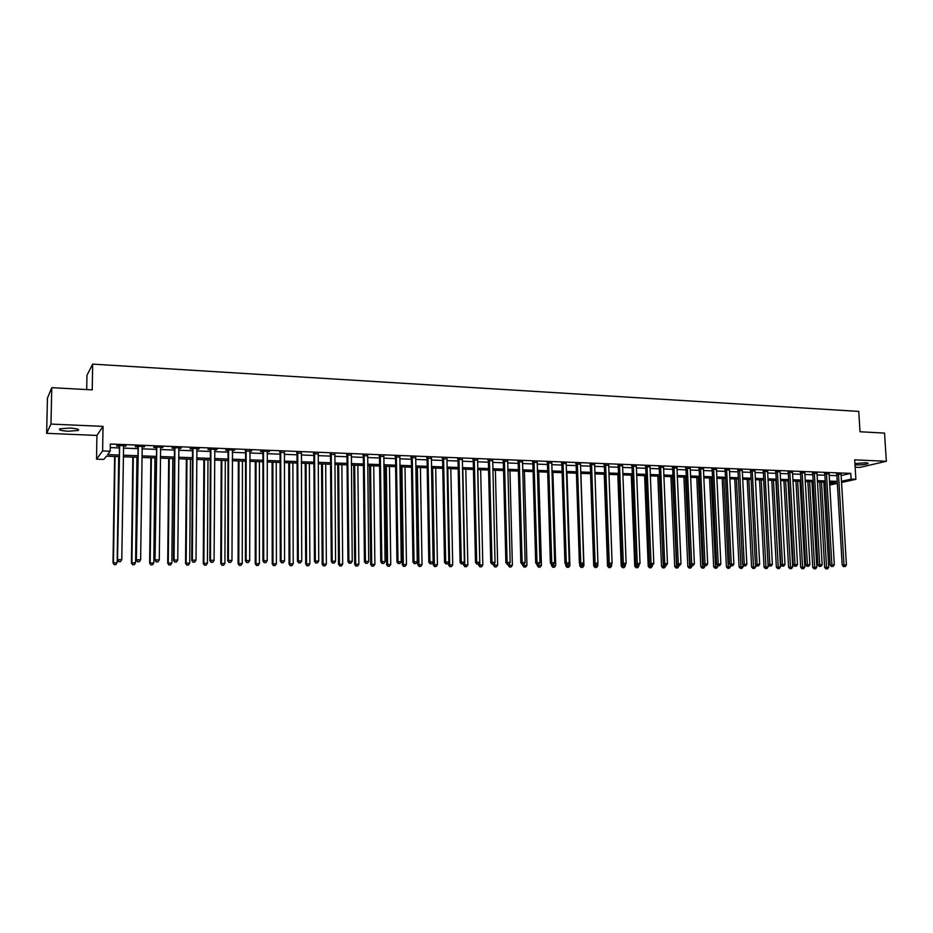 <?xml version="1.0" encoding="UTF-8"?>
<svg xmlns="http://www.w3.org/2000/svg" width="933" height="933" viewBox="0 0 933 933"><rect width="100%" height="100%" fill="white"/><g stroke="black" fill="none" stroke-linecap="round" stroke-linejoin="round"><path stroke-width="1.4" d="M68.167 431.233L78.15 430.475C79.69 429.355 76.949 428.55 69.905 428.06L59.875 428.807C58.347 429.95 61.111 430.754 68.167 431.233M855.001 464.832L856.202 464.914C861.556 464.972 865.474 464.552 867.958 463.666C868.6 463.2 867.702 462.908 865.276 462.78L854.92 463.561M119.039 456.622L106.397 456.167L103.866 459.409L96.519 459.153L102.618 450.942L110.222 451.234L107.598 454.616L119.062 455.036M96.927 435.431L103.027 426.381L50.977 424.072L51.77 387.673L47.431 398.181L46.65 433.32L96.927 435.431L96.519 459.153M86.699 389.574L86.956 375.311L92.67 364.115L858.757 411.406L860.028 431.757L884.531 433.099L886.35 461.264L854.686 459.852L855.888 479.305L841.461 482.501M855.141 467.211L859.911 467.41L886.35 461.264M837.344 483.411L829.647 485.032M825.134 482.209L825.285 484.88M50.977 424.072L46.65 433.32M841.053 475.608L850.779 473.393L110.339 444.015L110.222 451.234M110.281 447.595L119.167 447.945M123.366 448.108L137.792 448.656M142.003 448.82L156.219 449.379M160.429 449.543L174.459 450.079M178.681 450.242L192.513 450.779M196.735 450.942L210.38 451.467M214.613 451.63L228.072 452.155M232.294 452.318L245.577 452.832M249.811 452.995L262.908 453.496M267.141 453.66L280.063 454.161M284.297 454.324L297.044 454.826M301.289 454.989L313.861 455.467M318.106 455.631L330.515 456.109M334.76 456.284L347.006 456.75M351.251 456.913L363.334 457.38M367.567 457.543L379.498 458.01M383.743 458.173L395.499 458.628M399.756 458.791L411.36 459.246M415.605 459.409L427.057 459.852M431.314 460.016L442.615 460.447M446.86 460.61L458.021 461.042M462.267 461.205L473.276 461.637M477.521 461.8L488.391 462.22M492.636 462.383L503.365 462.803M507.61 462.966L518.2 463.374M522.445 463.538L532.895 463.946M537.14 464.109L547.461 464.506M551.706 464.669L561.888 465.066M566.133 465.229L576.186 465.614M580.419 465.777L590.344 466.162M594.589 466.325L604.386 466.71M608.619 466.873L618.287 467.246M622.521 467.41L632.073 467.771M636.306 467.934L645.729 468.308M649.963 468.471L659.269 468.832M663.503 468.996L672.693 469.346M676.915 469.509L685.988 469.859M690.21 470.022L699.167 470.372M703.389 470.535L712.241 470.873M716.462 471.037L725.198 471.375M729.408 471.538L738.038 471.876M742.248 472.04L750.762 472.366M754.972 472.53L763.381 472.856M767.591 473.019L775.894 473.334M780.105 473.498L788.303 473.812M792.502 473.976L800.607 474.291M804.794 474.454L812.795 474.769M816.993 474.932L824.889 475.235M829.075 475.398L836.878 475.702M840.983 474.361L836.679 474.221M828.994 473.894L824.69 473.754M816.911 473.428L812.596 473.276M804.712 472.961L800.397 472.798M792.42 472.483L788.093 472.32M780.035 471.83L775.696 471.83M767.509 471.515L763.182 471.34M754.902 471.013L750.564 470.85M742.178 470.524L737.828 470.349M729.338 470.01L724.988 469.847M716.392 469.509L712.042 469.334M703.33 468.996L698.969 468.821M690.152 468.483L685.79 468.308M676.857 467.958L672.495 467.783M663.445 467.433L659.071 467.258M649.904 466.908L645.543 466.733M636.248 466.372L631.874 466.197M622.474 465.824L618.089 465.66M608.561 465.287L604.187 465.112M594.531 464.739L590.157 464.564M580.373 464.179L575.988 464.004M566.086 463.619L561.689 463.444M551.66 463.048L547.274 462.885M537.105 462.488L532.708 462.313M522.41 461.905L518.013 461.73M507.575 461.322L503.179 461.159M492.601 460.739L488.204 460.564M477.498 460.144L473.089 459.969M462.232 459.549L457.835 459.374M446.837 458.943L442.429 458.768M431.279 458.336L426.882 458.161M415.582 457.718L411.173 457.543M411.57 457.567L412.421 457.602M399.732 457.1L395.324 456.925M395.709 456.937L396.537 456.972M383.72 456.47L379.311 456.295M379.696 456.319L380.489 456.342M367.555 455.84L363.147 455.666M363.52 455.677L364.302 455.712M351.24 455.199L346.831 455.024M334.749 454.558L330.34 454.383M318.095 453.904L313.686 453.73M301.289 453.24L296.881 453.065M284.297 452.575L279.888 452.4M267.141 451.899L269.555 451.42L261.263 451.094L260.494 451.642L262.733 451.735M249.811 451.222L245.402 451.047M232.305 450.534L234.766 450.056L226.311 449.718L225.611 450.277L227.897 450.371M214.625 449.846L217.109 449.356L208.56 449.03L207.907 449.578L210.217 449.671M196.758 449.146L199.265 448.656L190.635 448.318L190.017 448.878L192.35 448.971M178.704 448.435L181.235 447.945L172.523 447.607L171.94 448.178L174.296 448.272M160.453 447.723L163.03 447.234L154.213 446.884L153.677 447.455L156.056 447.548M142.026 447L144.615 446.51L135.717 446.161L135.215 446.732L137.629 446.825M123.401 446.266L126.025 445.776L117.022 445.426L116.567 446.009L119.004 446.102M103.027 426.381L102.618 450.942M850.779 473.393L851.129 479.13L855.888 479.305M51.77 387.673L92.215 389.877L92.67 364.115M829.577 483.924L835.583 482.583L829.484 482.361M825.297 482.209L817.39 481.929M813.203 481.778L805.191 481.486M800.992 481.335L792.887 481.043M788.688 480.892L780.478 480.588M776.279 480.437L767.964 480.133M763.754 479.982L755.333 479.679M751.123 479.527L742.598 479.212M738.388 479.061L729.758 478.746M725.536 478.594L716.801 478.279M712.579 478.128L703.727 477.813M699.505 477.649L690.537 477.334M686.315 477.171L677.23 476.845M673.008 476.693L663.806 476.366M659.573 476.203L650.266 475.865M646.033 475.713L636.598 475.375M632.364 475.224L622.801 474.874M618.567 474.722L608.887 474.372M604.642 474.221L594.846 473.859M595.021 567.509L596.677 567.416L595.021 567.509L593.715 565.969L590.566 473.707L580.676 473.346M576.431 473.194L566.366 472.833M562.121 472.681L551.928 472.308M547.683 472.156L537.361 471.783M533.116 471.62L522.655 471.247M518.41 471.095L507.809 470.71M503.563 470.559L492.822 470.162M488.577 470.01L477.696 469.614L479.842 564.978L482.827 565.001L480.658 469.719M473.451 469.462L462.43 469.066M458.185 468.914L447.012 468.506M442.767 468.354L431.454 467.946M427.197 467.783L415.733 467.375M411.488 467.223L399.86 466.792M395.615 466.64L383.836 466.22M379.591 466.057L367.66 465.625M363.415 465.474L351.321 465.042M347.076 464.879L334.819 464.436M330.574 464.284L318.153 463.841M313.908 463.678L301.324 463.223M297.079 463.071L284.32 462.605M280.075 462.453L267.141 461.987M262.908 461.835L249.799 461.357M245.566 461.205L232.27 460.727M228.037 460.575L214.567 460.086M210.345 459.934L196.676 459.433M192.455 459.281L178.611 458.779M174.389 458.628L160.348 458.115M156.126 457.963L141.898 457.45M137.676 457.298L123.249 456.773M841.391 481.3L851.129 479.13M123.273 455.187L137.699 455.724M141.909 455.875L156.149 456.4M160.359 456.552L174.401 457.065M178.623 457.217L192.466 457.73M196.688 457.881L210.345 458.383M214.578 458.546L228.049 459.036M232.282 459.188L245.566 459.677M249.799 459.829L262.908 460.319M267.141 460.47L280.075 460.949M284.32 461.1L297.079 461.567M301.312 461.718L313.908 462.185M318.141 462.336L330.562 462.791M334.807 462.955L347.064 463.398M351.309 463.561L363.404 464.004M367.649 464.156L379.579 464.587M383.825 464.751L395.592 465.182M399.849 465.334L411.465 465.765M415.71 465.917L427.174 466.337M431.419 466.5L442.732 466.908M446.989 467.06L458.15 467.48M462.406 467.631L473.416 468.039M477.673 468.191L488.542 468.588M492.799 468.751L503.528 469.136M507.774 469.299L518.375 469.684M522.62 469.835L533.081 470.22M537.326 470.384L547.648 470.757M551.893 470.908L562.086 471.282M566.319 471.445L576.384 471.806M580.629 471.97L590.554 472.331M594.799 472.483L604.596 472.844M608.841 473.008L618.521 473.358M622.754 473.509L632.306 473.859M636.539 474.022L645.974 474.361M650.208 474.524L659.526 474.862M663.748 475.014L672.95 475.352M677.171 475.503L686.256 475.842M690.478 475.993L699.447 476.32M703.669 476.483L712.52 476.81M716.742 476.961L725.477 477.276M729.699 477.439L738.33 477.754M742.54 477.906L751.065 478.221M755.275 478.372L763.684 478.687M767.894 478.839L776.209 479.142M780.408 479.294L788.618 479.597M792.817 479.749L800.922 480.052M805.121 480.203L813.121 480.495M817.32 480.647L825.227 480.938M829.414 481.09L837.216 481.381M744.604 565.853L745.642 565.853L744.604 565.853L744.254 564.197L739.612 470.512L737.991 470.943L742.598 564.442L746.832 564.22L742.295 470.524M251.49 450.709L251.49 451.292M216.433 449.333L216.421 449.916M198.624 448.633L198.624 449.216M180.64 447.922L180.64 448.516M162.47 447.21L162.459 447.805M144.102 446.487L144.102 447.082M125.558 445.752L125.547 446.359M838.592 474.396L836.831 474.804L842.207 565.165L844.003 564.932L838.44 473.812M844.272 566.529L845.24 566.529L844.272 566.529L844.003 564.932L846.406 564.943L841.065 473.917M836.831 474.804L836.528 473.836M842.207 565.165L843.549 566.611M845.24 566.529L846.406 564.943M819.722 482.011L824.644 567.451L828.749 567.241L823.804 482.163M821.448 482.069L826.65 568.792L825.962 568.873L827.606 568.792L826.65 568.792M828.749 567.241L827.606 568.792M825.962 568.873L824.644 567.451M826.591 473.917L824.842 474.337L830.125 565.071L831.898 564.838L826.44 473.346M832.189 566.448L833.157 566.448L832.189 566.448L831.898 564.838L834.324 564.862L829.087 473.451M824.842 474.337L824.527 473.358M830.125 565.071L831.478 566.529M833.157 566.448L834.324 564.862M814.486 473.451L812.748 473.859L817.938 564.99L819.699 564.757L814.322 472.868M819.99 566.354L820.97 566.366L819.99 566.354L819.699 564.757L822.148 564.768L816.993 472.973M812.748 473.859L812.433 472.879M817.938 564.99L819.291 566.448M820.97 566.366L822.148 564.768M802.263 472.973L800.549 473.381L805.657 564.897L807.395 564.663L802.112 472.39M807.698 566.273L808.689 566.284L807.698 566.273L807.395 564.663L809.867 564.675L804.806 472.495M800.549 473.381L800.234 472.39M805.657 564.897L806.998 566.366M808.689 566.284L809.867 564.675M807.885 481.58L812.725 567.369L816.83 567.159L811.967 481.731M809.599 481.638L814.731 568.722L814.043 568.803L815.687 568.722L814.731 568.722M816.83 567.159L815.687 568.722M814.043 568.803L812.725 567.369M795.954 481.148L800.712 567.299L804.817 567.089L800.036 481.3M797.645 481.206L802.695 568.64L802.018 568.733L803.663 568.652L802.695 568.64M804.817 567.089L803.663 568.652M802.018 568.733L800.712 567.299M783.918 480.717L788.583 567.217L792.7 567.007L788.012 480.857M785.598 480.775L790.566 568.57L789.901 568.663L791.546 568.582L790.566 568.57M792.7 567.007L791.546 568.582M789.901 568.663L788.583 567.217M789.948 472.483L788.257 472.903L793.26 564.815L794.986 564.57L789.796 471.9M795.301 566.191L796.292 566.203L795.301 566.191L794.986 564.57L797.482 564.593L792.514 472.005M788.257 472.903L787.93 471.9M793.26 564.815L794.613 566.284M796.292 566.203L797.482 564.593M771.778 480.273L776.361 567.136L780.478 566.926L775.883 480.425M773.445 480.332L778.344 568.5L777.679 568.594L779.323 568.512L778.344 568.5M780.478 566.926L779.323 568.512M777.679 568.594L776.361 567.136M777.527 472.005L775.848 472.425L780.758 564.722L782.472 564.477L777.376 471.41M782.787 566.109L783.79 566.109L782.787 566.109L782.472 564.477L784.98 564.5L780.116 471.515M775.848 472.425L775.521 471.398M780.758 564.722L782.111 566.203M783.79 566.109L784.98 564.5M765.002 471.515L763.334 471.935L768.151 564.628L769.842 564.383L764.85 470.92M770.168 566.016L771.183 566.028L770.168 566.016L769.842 564.383L772.372 564.407L767.614 471.025M763.334 471.935L763.007 470.908M768.151 564.628L769.492 566.121M771.183 566.028L772.372 564.407M752.36 471.013L750.715 471.445L755.427 564.535L757.106 564.29L752.208 470.419M757.444 565.934L758.471 565.946L757.444 565.934L757.106 564.29L759.66 564.313L754.995 470.535M750.715 471.445L750.389 470.395M755.427 564.535L756.78 566.028M758.471 565.946L759.66 564.313M739.612 470.512L739.461 469.917M737.991 470.943L737.653 469.894M742.598 564.442L743.939 565.946M745.642 565.853L746.832 564.22M726.76 470.01L725.151 470.442L729.653 564.348L731.285 564.103L726.597 469.416M731.659 565.76L732.697 565.771L731.659 565.76L731.285 564.103L733.886 564.127L729.443 469.521M725.151 470.442L724.813 469.381M729.653 564.348L731.005 565.853M732.697 565.771L733.886 564.127M759.544 479.83L764.034 567.066L768.151 566.844L763.649 479.982M761.188 479.889L766.005 568.43L765.352 568.524L766.996 568.43L766.005 568.43M768.151 566.844L766.996 568.43M765.352 568.524L764.034 567.066M747.205 479.387L751.601 566.984L755.73 566.763L755.625 564.757M748.826 479.445L753.561 568.349L752.919 568.442L754.564 568.36L753.561 568.349M755.73 566.763L754.564 568.36M752.919 568.442L751.601 566.984M734.761 478.932L739.064 566.902L743.193 566.681L743.111 565.013M736.37 478.991L741.024 568.279L740.382 568.372L742.027 568.279L741.024 568.279M743.193 566.681L742.027 568.279M740.382 568.372L739.064 566.902M722.212 478.477L726.422 566.821L730.551 566.599L730.481 565.281M723.798 478.536L728.37 568.209L727.728 568.29L729.384 568.209L728.37 568.209M730.551 566.599L729.384 568.209M727.728 568.29L726.422 566.821M709.558 478.023L713.663 566.739L717.792 566.518L717.757 565.561M711.121 478.081L715.599 568.127L714.97 568.22L716.626 568.139L715.599 568.127M717.792 566.518L716.626 568.139M714.97 568.22L713.663 566.739M713.792 469.509L712.194 469.94L716.591 564.255L718.212 564.01L713.628 468.902M718.585 565.678L719.635 565.678L718.585 565.678L718.212 564.01L720.836 564.022L716.486 469.019M712.194 469.94L711.856 468.856M716.591 564.255L717.944 565.771M719.635 565.678L720.836 564.022M696.788 477.556L700.8 566.658L704.94 566.436L704.905 565.678M698.339 477.614L702.724 568.045L702.106 568.139L703.762 568.057L702.724 568.045M704.94 566.436L703.762 568.057M702.106 568.139L700.8 566.658M700.706 468.996L699.132 469.427L703.424 564.162L705.021 563.905L700.543 468.389M705.406 565.585L706.468 565.585L705.406 565.585L705.021 563.905L707.669 563.929L703.435 468.506M699.132 469.427L698.782 468.331M703.424 564.162L704.765 565.678M706.468 565.585L707.669 563.929M683.912 477.09L687.819 566.576L691.959 566.354L691.924 565.596M685.44 477.148L689.744 567.975L689.125 568.069L690.782 567.975L689.744 567.975M691.959 566.354L690.782 567.975M689.125 568.069L687.819 566.576M687.504 468.471L685.953 468.914L690.128 564.057L691.703 563.812L687.341 467.865M692.099 565.491L693.172 565.503L692.099 565.491L691.703 563.812L694.374 563.835L690.257 467.981M685.953 468.914L685.592 467.806M690.128 564.057L691.47 565.596M693.172 565.503L694.374 563.835M670.92 476.623L674.734 566.494L678.874 566.273L678.839 565.503M672.436 476.67L676.647 567.894L676.04 567.987L677.696 567.905L676.647 567.894M678.874 566.273L677.696 567.905M676.04 567.987L674.734 566.494M674.186 467.958L672.646 468.401L676.717 563.964L678.268 563.719L674.023 467.34M678.688 565.398L679.76 565.41L678.688 565.398L678.268 563.719L680.973 563.73L676.961 467.456M672.646 468.401L672.296 467.27M676.717 563.964L678.058 565.503M679.76 565.41L680.973 563.73M657.823 476.145L661.52 566.401L665.672 566.179L666.232 565.316L664.529 565.41L665.614 565.421M659.316 476.203L663.433 567.812L662.827 567.917L664.494 567.824L663.433 567.812M665.672 566.179L664.494 567.824M662.827 567.917L661.52 566.401M660.739 467.433L659.234 467.876L663.188 563.87L664.716 563.614L660.587 466.815M665.136 565.305L664.716 563.614L667.445 563.637L663.55 466.932M659.234 467.876L658.873 466.745M663.188 563.87L664.529 565.41M666.232 565.316L667.445 563.637M644.61 475.667L648.202 566.319L652.354 566.098L652.319 565.27M649.578 563.824L649.508 567.835L651.164 567.742L650.091 567.742M652.354 566.098L651.164 567.742M649.508 567.835L648.202 566.319M647.187 466.897L645.694 467.351L649.531 563.765L651.047 563.509L647.024 466.278M651.479 565.223L652.575 565.223L651.479 565.223L651.047 563.509L653.788 563.532L650.009 466.395M645.694 467.351L645.333 466.208M649.531 563.765L650.872 565.316M652.575 565.223L653.788 563.532M631.279 475.177L634.755 566.238L638.907 566.004L638.872 565.025M636.143 564.115L636.061 567.754L637.729 567.661L636.644 567.661M638.907 566.004L637.729 567.661M636.061 567.754L634.755 566.238M633.507 466.36L632.038 466.815L635.758 563.672L637.239 563.415L633.344 465.742M637.694 565.118L638.802 565.13L637.694 565.118L637.239 563.415L640.015 563.439L636.364 465.859M632.038 466.815L631.676 465.672M635.758 563.672L637.087 565.223M638.802 565.13L640.015 563.439M619.699 465.824L618.252 466.278L621.845 563.567L623.314 563.31L619.535 465.194M623.78 565.025L624.888 565.036L623.78 565.025L623.314 563.31L626.113 563.334L622.579 465.322M618.252 466.278L617.891 465.135M621.845 563.567L623.186 565.13M624.888 565.036L626.113 563.334M605.774 465.275L604.351 465.73L607.815 563.462L609.261 563.205L605.61 464.646M609.727 564.932L610.858 564.943L609.727 564.932L609.261 563.205L612.083 563.229L608.678 464.774M604.351 465.73L603.978 464.587M607.815 563.462L609.156 565.036M610.858 564.943L612.083 563.229M591.709 464.727L590.309 465.194L593.656 563.357L595.079 563.1L591.545 464.098M595.557 564.838L596.7 564.85L595.557 564.838L595.079 563.1L597.925 563.124L594.648 464.214M590.309 465.194L589.948 464.039M593.656 563.357L594.997 564.943M596.7 564.85L597.925 563.124M577.527 464.168L576.151 464.634L579.37 563.264L580.758 562.996L577.364 463.538M581.259 564.745L582.402 564.745L581.259 564.745L580.758 562.996L583.638 563.019L580.489 463.666M576.151 464.634L575.778 463.479M579.37 563.264L580.699 564.838M582.402 564.745L583.638 563.019M563.205 463.608L561.853 464.074L564.943 563.159L566.308 562.891L563.042 462.978M566.821 564.64L567.987 564.652L566.821 564.64L566.308 562.891L569.212 562.914L566.203 463.095M561.853 464.074L561.479 462.92M564.943 563.159L566.273 564.745M567.987 564.652L569.212 562.914M548.756 463.048L547.426 463.514L550.377 563.042L551.73 562.786L548.592 462.406M552.254 564.547L553.421 564.558L552.254 564.547L551.73 562.786L554.657 562.809L551.776 462.535M547.426 463.514L547.053 462.348M550.377 563.042L551.718 564.652M553.421 564.558L554.657 562.809M534.177 462.476L532.871 462.955L535.682 562.937L537.011 562.681L534.014 461.835M537.548 564.442L538.726 564.453L537.548 564.442L537.011 562.681L539.962 562.704L537.221 461.963M532.871 462.955L532.498 461.777M535.682 562.937L537.011 564.547M538.726 564.453L539.962 562.704M519.448 461.893L518.177 462.371L520.847 562.832L522.142 562.564L519.284 461.252M522.702 564.348L523.891 564.348L522.702 564.348L522.142 562.564L525.127 562.587L522.538 461.38M518.177 462.371L517.803 461.194M520.847 562.832L522.177 564.453M523.891 564.348L525.127 562.587M504.59 461.31L503.342 461.8L505.873 562.727L507.144 562.459L504.426 460.669M507.715 564.243L508.917 564.255L507.715 564.243L507.144 562.459L510.153 562.482L507.704 460.797M503.342 461.8L502.969 460.61M505.873 562.727L507.202 564.348M508.917 564.255L510.153 562.482M489.592 460.727L488.367 461.217L490.758 562.611L491.994 562.342L489.428 460.074M492.577 564.138L493.79 564.15L492.577 564.138L491.994 562.342L495.038 562.366L492.741 460.214M488.367 461.217L487.994 460.027M490.758 562.611L492.088 564.243M493.79 564.15L495.038 562.366M474.454 460.132L473.253 460.622L475.492 562.506L476.705 562.237L474.291 459.479M477.299 564.033L478.536 564.045L477.299 564.033L476.705 562.237L479.784 562.261L477.626 459.619M473.253 460.622L472.879 459.433M475.492 562.506L476.821 564.138M478.536 564.045L479.784 562.261M459.164 459.537L457.998 460.027L460.086 562.389L461.275 562.121L459.001 458.884M461.882 563.929L463.118 563.94L461.882 563.929L461.275 562.121L464.366 562.144L462.371 459.013M457.998 460.027L457.613 458.826M460.086 562.389L461.403 564.033M463.118 563.94L464.366 562.144M443.735 458.931L442.592 459.433L444.528 562.284L445.682 562.004L443.572 458.278M446.312 563.824L447.56 563.835L446.312 563.824L445.682 562.004L448.82 562.028L446.977 458.406M442.592 459.433L442.207 458.22M444.528 562.284L445.846 563.929M447.56 563.835L448.82 562.028M428.154 458.325L427.046 458.826L428.818 562.167L429.95 561.888L427.99 457.66M430.591 563.719L431.851 563.73L430.591 563.719L429.95 561.888L433.11 561.911L431.419 457.8M427.046 458.826L426.661 457.613M428.818 562.167L430.136 563.824M431.851 563.73L433.11 561.911M412.421 457.706L411.348 458.208L412.957 562.051L414.054 561.771L412.258 457.042M414.707 563.614L415.99 563.625L414.707 563.614L414.054 561.771L417.249 561.794L415.721 457.182M411.348 458.208L410.952 456.995M412.957 562.051L414.275 563.719M415.99 563.625L417.249 561.794M396.537 457.088L395.487 457.59L396.945 561.934L398.006 561.654L396.373 456.412M398.683 563.509L399.965 563.509L398.683 563.509L398.006 561.654L401.225 561.678L399.872 456.552M395.487 457.59L395.102 456.365M396.945 561.934L398.251 563.614M399.965 563.509L401.225 561.678M380.501 456.459L379.486 456.972L380.769 561.818L381.807 561.538L380.326 455.782M382.495 563.392L383.79 563.404L382.495 563.392L381.807 561.538L385.061 561.561L383.871 455.922M379.486 456.972L379.09 455.736M380.769 561.818L382.075 563.509M383.79 563.404L385.061 561.561M364.302 455.817L363.322 456.342L364.441 561.701L365.433 561.421L364.138 455.152M366.144 563.287L367.45 563.287L366.144 563.287L365.433 561.421L368.722 561.444L367.707 455.292M363.322 456.342L362.925 455.094M364.441 561.701L365.736 563.392M367.45 563.287L368.722 561.444M347.951 455.176L346.994 455.701L347.939 561.584L348.907 561.293L347.776 454.499M349.63 563.17L350.96 563.182L349.63 563.17L348.907 561.293L352.219 561.316L351.391 454.651M346.994 455.701L346.598 454.453M347.939 561.584L349.245 563.287M350.96 563.182L352.219 561.316M331.425 454.534L330.504 455.059L331.273 561.456L332.206 561.176L331.262 453.858M332.953 563.054L334.294 563.066L332.953 563.054L332.206 561.176L335.565 561.199L334.9 453.998M330.504 455.059L330.107 453.811M331.273 561.456L332.58 563.17M334.294 563.066L335.565 561.199M314.748 453.881L313.861 454.406L314.444 561.339L315.342 561.048L314.573 453.193M316.1 562.949L317.453 562.949L316.1 562.949L315.342 561.048L318.736 561.071L318.258 453.345M313.861 454.406L313.465 453.158M314.444 561.339L315.739 563.054M317.453 562.949L318.736 561.071M297.895 453.216L297.044 453.753L297.452 561.211L298.315 560.931L297.732 452.528M299.085 562.832L300.449 562.832L299.085 562.832L298.315 560.931L301.732 560.955L301.441 452.68M297.044 453.753L296.647 452.493M297.452 561.211L298.747 562.937M300.449 562.832L301.732 560.955M280.88 452.552L280.063 453.088L280.285 561.095L281.101 560.803L280.705 451.864M281.894 562.716L283.282 562.727L281.894 562.716L281.101 560.803L284.565 560.826L284.46 452.015M280.063 453.088L279.655 451.829M280.285 561.095L281.568 562.821M283.282 562.727L284.565 560.826M263.689 451.887L262.908 452.423L262.931 560.966L263.724 560.675L263.514 451.187M264.529 562.599L265.928 562.599L264.529 562.599L263.724 560.675L267.211 560.698L267.304 451.339M262.908 452.423L262.5 451.152M262.931 560.966L264.214 562.704M265.928 562.599L267.211 560.698M246.324 451.199L245.577 451.747L245.414 560.838L246.16 560.546L246.149 450.499M246.988 562.471L248.4 562.482L246.988 562.471L246.16 560.546L249.682 560.57L249.986 450.651M245.577 451.747L245.169 450.464M245.414 560.838L246.685 562.587M248.4 562.482L249.682 560.57M617.821 474.699L621.203 566.144L625.355 565.923L625.297 564.465M622.568 564.407L622.509 567.672L624.165 567.579L623.081 567.579M625.355 565.923L624.165 567.579M622.509 567.672L621.203 566.144M604.257 474.209L607.523 566.063L611.675 565.83L611.605 563.894M608.887 564.722L608.817 567.591L610.485 567.497L609.389 567.497M611.675 565.83L610.485 567.497M608.817 567.591L607.523 566.063M595.067 564.943L595.102 565.725L597.878 565.748L597.785 563.31M593.715 565.969L595.102 565.725L595.569 567.416M597.878 565.748L596.677 567.416M579.708 563.672L579.79 565.876L583.941 565.655L580.897 473.358M581.119 564.85L581.084 567.427L582.752 567.334L581.632 567.334M583.941 565.655L582.752 567.334M581.084 567.427L579.79 565.876M565.678 564.033L565.725 565.795L569.9 565.561L566.961 472.856M567.042 564.757L567.031 567.346L568.698 567.252L567.567 567.252M569.9 565.561L568.698 567.252M567.031 567.346L565.725 565.795M551.508 564.407L551.543 565.701L555.718 565.468L552.907 472.343M552.837 564.652L552.849 567.264L554.517 567.171L553.374 567.159M555.718 565.468L554.517 567.171M552.849 567.264L551.543 565.701M537.21 564.547L537.233 565.608L541.408 565.375L538.714 471.83M538.504 564.5L538.528 567.182L540.195 567.089L539.052 567.077M541.408 565.375L540.195 567.089M538.528 567.182L537.233 565.608M522.76 564.453L522.795 565.515L526.958 565.281L524.404 471.305M524.031 564.162L524.089 567.089L525.757 566.996L524.591 566.996M526.958 565.281L525.757 566.996M524.089 567.089L522.795 565.515M508.193 564.36L508.217 565.421L512.38 565.188L509.954 470.792M509.418 563.544L509.511 567.007L511.179 566.914L510.001 566.902M512.38 565.188L511.179 566.914M509.511 567.007L508.217 565.421M493.475 564.22L493.499 565.328L497.674 565.095L495.376 470.255M494.665 562.902L494.793 566.914L496.461 566.821L495.283 566.821M497.674 565.095L496.461 566.821M494.793 566.914L493.499 565.328M478.629 563.917L478.652 565.235L479.842 564.978L479.947 566.832L481.615 566.739L480.413 566.728M482.827 565.001L481.615 566.739M479.947 566.832L478.652 565.235M463.631 563.217L463.666 565.141L467.841 564.897L465.812 469.182M462.826 469.077L464.821 564.885L464.949 566.739L466.617 566.646L465.415 566.646M467.841 564.897L466.617 566.646M464.949 566.739L463.666 565.141M448.493 562.506L448.54 565.036L452.715 564.803L450.826 468.646M447.805 468.529L449.671 564.78L449.823 566.658L451.49 566.553L450.277 566.553M452.715 564.803L451.49 566.553M449.823 566.658L448.54 565.036M431.547 467.946L433.262 564.943L437.437 564.698L435.699 468.098M432.655 467.981L434.37 564.687L434.545 566.564L436.212 566.471L434.988 566.459M437.437 564.698L436.212 566.471M434.545 566.564L433.262 564.943M416.281 467.386L417.844 564.85L422.031 564.605L420.421 467.538M417.354 467.433L418.929 564.582L419.127 566.471L420.795 566.378L419.558 566.366M422.031 564.605L420.795 566.378M419.127 566.471L417.844 564.85M400.863 466.838L402.286 564.745L406.461 564.5L405.004 466.978M401.901 466.873L403.336 564.477L403.557 566.378L405.237 566.284L403.977 566.273M406.461 564.5L405.237 566.284M403.557 566.378L402.286 564.745M385.306 466.267L386.577 564.64L390.752 564.395L389.446 466.418M386.32 466.302L387.592 564.383L387.848 566.284L389.516 566.191L388.256 566.179M390.752 564.395L389.516 566.191M387.848 566.284L386.577 564.64M369.596 465.695L370.704 564.547L374.891 564.302L373.736 465.847M370.576 465.73L371.696 564.278L371.975 566.191L373.655 566.098L372.372 566.086M374.891 564.302L373.655 566.098M371.975 566.191L370.704 564.547M353.735 465.124L354.692 564.442L358.867 564.197L357.875 465.275M354.68 465.159L355.648 564.173L355.963 566.098L357.631 566.004L356.348 565.993M358.867 564.197L357.631 566.004M355.963 566.098L354.692 564.442M337.723 464.541L338.516 564.337L342.691 564.092L341.863 464.692M338.644 464.576L339.437 564.068L339.787 566.004L341.455 565.899L340.16 565.899M342.691 564.092L341.455 565.899M339.787 566.004L338.516 564.337M321.558 463.958L322.188 564.232L326.363 563.987L325.687 464.109M322.445 463.993L323.075 563.964L323.448 565.911L325.127 565.806L323.809 565.795M326.363 563.987L325.127 565.806M323.448 565.911L322.188 564.232M305.231 463.363L305.697 564.127L309.873 563.87L309.371 463.514M306.082 463.398L306.549 563.847L306.957 565.806L308.625 565.713L307.295 565.701M309.873 563.87L308.625 565.713M306.957 565.806L305.697 564.127M288.752 462.768L289.043 564.022L293.219 563.765L292.88 462.92M289.568 462.803L289.871 563.742L290.303 565.713L291.971 565.608L290.63 565.596M293.219 563.765L291.971 565.608M290.303 565.713L289.043 564.022M272.098 462.173L272.226 563.917L276.401 563.66L276.238 462.313M272.879 462.197L273.007 563.637L273.474 565.608L275.142 565.515L273.789 565.503M276.401 563.66L275.142 565.515M273.474 565.608L272.226 563.917M255.292 461.555L255.234 563.8L259.409 563.544L259.421 461.707M256.039 461.59L255.992 563.52L256.493 565.515L258.161 565.41L256.785 565.398M259.409 563.544L258.161 565.41M256.493 565.515L255.234 563.8M238.323 460.949L238.078 563.695L242.253 563.439L242.44 461.089M239.023 460.972L238.801 563.415L239.326 565.41L240.994 565.305L239.618 565.293M242.253 563.439L240.994 565.305M239.326 565.41L238.078 563.695M228.783 450.511L228.072 451.071L227.699 560.71L228.422 560.418L228.608 449.811M229.261 562.354L230.696 562.366L229.261 562.354L228.422 560.418L231.979 560.441L232.48 449.963M228.072 451.071L227.664 449.776M227.699 560.71L228.982 562.471M230.696 562.366L231.979 560.441M221.179 460.319L220.748 563.579L224.923 563.322L225.296 460.47M221.844 460.342L221.436 563.299L221.996 565.305L223.663 565.2L222.264 565.2M224.923 563.322L223.663 565.2M221.996 565.305L220.748 563.579M211.056 449.823L210.392 450.382L209.82 560.581L210.496 560.278L210.881 449.111M211.359 562.237L212.794 562.249L211.359 562.237L210.496 560.278L214.089 560.313L214.8 449.274M210.392 450.382L209.983 449.076M209.82 560.581L211.091 562.354M212.794 562.249L214.089 560.313M203.861 459.689L203.254 563.474L207.418 563.205L207.977 459.841M204.49 459.712L203.895 563.182L204.49 565.2L206.158 565.095L204.747 565.095M207.418 563.205L206.158 565.095M204.49 565.2L203.254 563.474M193.154 449.123L192.525 449.683L191.743 560.441L192.373 560.15L192.979 448.411M193.259 562.109L194.717 562.121L193.259 562.109L192.373 560.15L196.012 560.173L196.933 448.563M192.525 449.683L192.116 448.376M191.743 560.441L193.014 562.226M194.717 562.121L196.012 560.173M186.367 459.059L185.562 563.357L189.726 563.089L190.484 459.211M186.962 459.083L186.168 563.066L186.798 565.095L188.466 564.99L187.043 564.99M189.726 563.089L188.466 564.99M186.798 565.095L185.562 563.357M175.066 448.411L174.471 448.971L173.48 560.313L174.074 560.01L174.891 447.7M174.984 561.993L176.454 561.993L174.984 561.993L174.074 560.01L177.748 560.045L178.879 447.852M174.471 448.971L174.063 447.665M173.48 560.313L174.739 562.109M176.454 561.993L177.748 560.045M168.698 458.418L167.707 563.24L171.87 562.984L172.815 458.57M169.258 458.441L168.267 562.961L168.931 564.99L170.599 564.885L169.165 564.885M171.87 562.984L170.599 564.885M168.931 564.99L167.707 563.24M156.779 447.7L155.03 560.185L156.604 446.977M156.499 561.864L157.992 561.876L156.499 561.864L155.578 559.882L159.286 559.905L160.639 447.14M156.231 448.26L155.823 446.954M155.03 560.185L156.278 561.981M157.992 561.876L159.286 559.905M150.854 457.776L149.653 563.124L153.817 562.856L154.96 457.928M151.368 457.788L150.178 562.832L150.889 564.885L152.546 564.78L151.099 564.768M153.817 562.856L152.546 564.78M150.889 564.885L149.653 563.124M138.306 446.977L136.37 560.045L138.131 446.254M137.827 561.736L139.332 561.748L137.827 561.736L136.883 559.742L140.638 559.765L142.213 446.417M137.804 447.548L137.384 446.219M136.37 560.045L137.629 561.853M139.332 561.748L140.638 559.765M132.824 457.123L131.425 563.007L135.577 562.739L136.929 457.275M133.302 457.135L131.915 562.716L132.649 564.78L134.305 564.675L132.836 564.663M135.577 562.739L134.305 564.675M132.649 564.78L131.425 563.007M119.646 446.242L117.523 559.905L119.471 445.519M118.957 561.608L120.474 561.619L118.957 561.608L117.99 559.602L121.78 559.625L123.588 445.682M119.179 446.825L118.759 445.496M117.523 559.905L118.771 561.724M120.474 561.619L121.78 559.625M114.607 456.459L113.01 562.891L117.15 562.622L118.713 456.61M115.039 456.482L113.453 562.599L114.223 564.663L115.879 564.558L114.397 564.558M117.15 562.622L115.879 564.558M114.223 564.663L113.01 562.891M838.499 473.964L836.738 474.372M826.498 473.486L824.749 473.906M814.381 473.008L812.655 473.428M802.17 472.53L800.456 472.949M789.854 472.051L788.152 472.471M777.434 471.562L775.755 471.981M764.908 471.072L763.241 471.492M752.266 470.57L750.622 471.002M739.519 470.069L737.898 470.5M726.667 469.567L725.058 469.999M713.687 469.054L712.101 469.497M700.601 468.541L699.039 468.984M687.399 468.028L685.848 468.459M674.081 467.503L672.553 467.946M660.646 466.966L659.141 467.421M647.082 466.442L645.601 466.885M633.402 465.905L631.944 466.36M619.605 465.357L618.159 465.812M605.669 464.809L604.246 465.275M591.615 464.261L590.216 464.716M577.422 463.701L576.058 464.168M563.112 463.141L561.759 463.608M548.662 462.57L547.333 463.048M534.073 461.998L532.778 462.476M519.354 461.415L518.083 461.893M504.496 460.832L503.249 461.322M489.498 460.249L488.274 460.727M474.349 459.654L473.159 460.144M459.071 459.048L457.905 459.537M443.63 458.441L442.499 458.943M428.049 457.823L426.941 458.336M412.328 457.205L411.243 457.718M396.443 456.587L395.394 457.1M380.396 455.957L379.381 456.47M364.208 455.316L363.217 455.84M347.846 454.674L346.889 455.199M331.332 454.033L330.41 454.558M314.643 453.368L313.756 453.904M297.802 452.715L296.951 453.24M280.775 452.039L279.958 452.575M263.584 451.362L262.803 451.91M246.219 450.686L245.484 451.234M228.678 449.998L227.979 450.546M210.951 449.298L210.287 449.858M193.049 448.598L192.42 449.158M174.961 447.887L174.366 448.446M119.541 445.706L119.086 446.289M78.15 430.475L78.174 429.343M428.154 458.266L427.046 458.768M412.409 457.543L411.336 458.045M396.513 456.82L395.464 457.322M380.442 456.085L379.428 456.599M364.22 455.351L363.229 455.875"/></g></svg>
